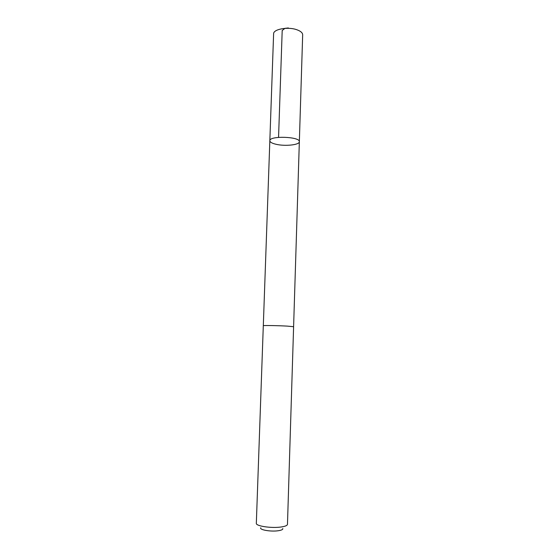 <?xml version="1.0" encoding="UTF-8"?>
<svg xmlns="http://www.w3.org/2000/svg" width="559" height="559" viewBox="0 0 559 559"><rect width="100%" height="100%" fill="white"/><g stroke="black" fill="none" stroke-linecap="round" stroke-linejoin="round"><path stroke-width="0.84" d="M276.076 144.285C272.03 143.335 269.948 142.154 269.836 140.742C269.179 135.53 300.351 136.564 299.344 141.72C299.645 144.921 285.076 146.465 276.076 144.285M302.671 34.819C302.622 32.806 300.672 31.115 296.836 29.746C287.941 26.483 273.218 29.173 273.61 33.854L269.836 140.742C269.179 135.53 300.351 136.564 299.344 141.72L302.671 34.819M287.375 326.121C277.998 325.576 262.737 325.324 263.303 325.708L256.329 523.315C255.638 526.04 271.255 528.437 280.967 527.011C285.146 526.41 287.312 525.523 287.473 524.349L293.608 326.715L287.375 326.121M282.777 528.521C283.057 529.506 281.519 530.246 278.165 530.75C270.842 531.854 259.236 529.848 260.739 527.787M288.353 27.95L284.971 28.341L282.197 30.514L278.557 137.346M293.601 326.701L299.344 141.72M263.31 325.701L269.836 140.742"/></g></svg>
